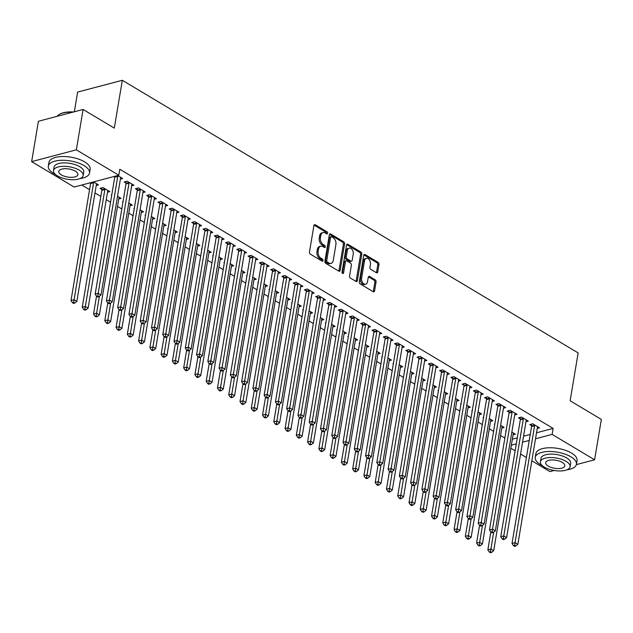 <?xml version="1.0" encoding="UTF-8"?>
<svg xmlns="http://www.w3.org/2000/svg" width="633" height="633" viewBox="0 0 633 633"><rect width="100%" height="100%" fill="white"/><g stroke="black" fill="none" stroke-linecap="round" stroke-linejoin="round"><path stroke-width="0.95" d="M327.609 233.292A1.147 0.76 75.2 0 0 327.008 231.797L315.258 224.77A1.638 1.092 75.2 0 0 314.593 224.652A1.638 1.092 75.2 0 0 313.905 225.577L309.482 251.997A1.638 1.092 75.2 0 0 310.344 254.126L322.094 261.152A1.147 0.76 75.2 0 0 322.442 259.095L320.915 258.185A5.246 3.482 75.2 0 1 318.162 251.372L318.534 249.173A5.246 3.482 75.2 0 1 320.733 246.213A5.246 3.482 75.2 0 1 322.862 246.593L324.381 247.503A1.147 0.76 75.2 0 0 324.721 245.446L323.202 244.536A5.246 3.482 75.2 0 1 320.448 237.723L320.82 235.523A5.246 3.482 75.2 0 1 323.02 232.564A5.246 3.482 75.2 0 1 325.14 232.944L326.66 233.854A1.147 0.76 75.2 0 0 327.609 233.292M326.383 233.688A1.147 0.76 75.2 0 0 325.797 232.121L314.063 225.103M321.817 260.986A1.147 0.76 75.2 0 0 321.232 259.411L319.712 258.501L320.915 258.185M324.104 247.337A1.147 0.76 75.2 0 0 323.51 245.77L321.991 244.86L323.202 244.536M376.39 272.72A1.638 1.092 75.2 0 0 377.054 272.839A1.638 1.092 75.2 0 0 377.743 271.913L378.985 264.499A1.638 1.092 75.2 0 0 378.123 262.371L365.075 254.569A1.638 1.092 75.2 0 0 364.41 254.45A1.638 1.092 75.2 0 0 363.722 255.376L359.307 281.788A1.638 1.092 75.2 0 0 360.161 283.916L373.217 291.726A1.638 1.092 75.2 0 0 373.874 291.845A1.638 1.092 75.2 0 0 374.562 290.919L376.065 281.962A1.638 1.092 75.2 0 0 375.203 279.833L369.617 276.494A1.638 1.092 75.2 0 0 368.952 276.376A1.638 1.092 75.2 0 0 368.264 277.301L367.52 281.74A4.384 2.912 75.2 0 1 365.684 284.217A4.384 2.912 75.2 0 1 362.598 282.611A4.384 2.912 75.2 0 1 361.609 278.204L364.521 260.812A4.384 2.912 75.2 0 1 366.357 258.343A4.384 2.912 75.2 0 1 369.443 259.941A4.384 2.912 75.2 0 1 370.432 264.349L369.949 267.253A1.638 1.092 75.2 0 0 370.811 269.381L376.39 272.72M536.523 432.79L553.123 428.414L119.819 169.256L118.814 175.238L74.124 187.036L31.65 161.629L76.34 149.831L118.814 175.238M553.123 428.414L552.118 434.388L594.593 459.795L576.354 464.606M31.65 161.629L38.407 121.259L83.097 109.469L114.304 128.127L122.311 80.288L578.151 352.921L570.143 400.76L601.35 419.426L594.593 459.795M83.097 109.469L76.34 149.831M344.589 243.934A1.638 1.092 75.2 0 0 343.735 241.806L330.679 233.996A1.638 1.092 75.2 0 0 330.022 233.878A1.638 1.092 75.2 0 0 329.334 234.803L324.911 261.223A1.638 1.092 75.2 0 0 325.773 263.352L338.821 271.153A1.638 1.092 75.2 0 0 339.486 271.272A1.638 1.092 75.2 0 0 340.174 270.346L344.589 243.934L343.387 244.251A1.638 1.092 75.2 0 0 342.524 242.123L329.492 234.329M347.881 244.283L360.929 252.092A1.638 1.092 75.2 0 1 361.791 254.221L357.368 280.633A1.638 1.092 75.2 0 1 356.68 281.558A1.638 1.092 75.2 0 1 356.015 281.44L350.429 278.101A1.638 1.092 75.2 0 1 349.574 275.972L351.362 265.259A1.638 1.092 75.2 0 0 350.508 263.13L346.797 260.915A1.638 1.092 75.2 0 0 346.132 260.796A1.638 1.092 75.2 0 0 345.452 261.722L343.584 272.87A1.147 0.76 75.2 0 1 342.034 271.945L346.528 245.09A1.638 1.092 75.2 0 1 347.216 244.164A1.638 1.092 75.2 0 1 347.881 244.283L346.694 244.599L359.718 252.409L360.929 252.092M122.311 80.288L77.622 92.086L74.322 111.78M525.983 421.689L528.254 421.087L521.497 417.044L518.474 417.843L520.294 418.935M494.808 424.086L494.318 424.221L494.745 424.474M500.584 425.36L504.097 427.465L501.827 428.058M503.449 408.206L505.72 407.612L498.962 403.569L495.94 404.368L497.767 405.452M472.273 410.611L471.783 410.738L472.21 410.999M478.05 411.885L481.563 413.99L479.292 414.583M480.922 394.731L483.185 394.137L476.427 390.094L473.405 390.885L475.233 391.977M449.746 397.136L449.248 397.263L449.675 397.524M455.515 398.41L459.028 400.507L456.757 401.108M458.387 381.256L460.658 380.655L453.893 376.611L450.878 377.41L452.698 378.502M427.212 383.653L426.713 383.788L427.148 384.041M432.98 384.935L436.493 387.032L434.23 387.633M435.852 367.781L438.123 367.18L431.366 363.136L428.343 363.935L430.163 365.027M404.677 370.178L404.186 370.313L404.614 370.566M410.453 371.452L413.966 373.557L411.695 374.158M413.317 354.306L415.588 353.705L408.831 349.661L405.808 350.46L407.636 351.552M382.142 356.703L381.652 356.838L382.079 357.091M387.918 357.977L391.431 360.082L389.16 360.675M390.79 340.823L393.053 340.23L386.296 336.186L383.274 336.978L385.101 338.069M359.615 343.228L359.117 343.355L359.552 343.616M365.383 344.502L368.897 346.607L366.626 347.201M368.256 327.348L370.527 326.755L363.761 322.711L360.747 323.503L362.567 324.594M337.08 329.753L336.59 329.88L337.017 330.141M342.849 331.027L346.37 333.124L344.099 333.726M345.721 313.873L347.992 313.272L341.234 309.228L338.212 310.028L340.04 311.12M314.546 316.271L314.055 316.405L314.482 316.658M320.322 317.552L323.835 319.649L321.564 320.251M323.186 300.398L325.457 299.797L318.7 295.753L315.677 296.553L317.505 297.645M292.019 302.796L291.52 302.93L291.948 303.183M297.787 304.069L301.3 306.174L299.029 306.776M300.659 286.923L302.93 286.322L296.165 282.278L293.15 283.078L294.97 284.17M269.484 289.321L268.985 289.455L269.421 289.708M275.252 290.594L278.765 292.699L276.502 293.293M278.124 273.44L280.395 272.847L273.63 268.803L270.615 269.595L272.435 270.687M246.949 275.846L246.459 275.972L246.886 276.233M252.725 277.119L256.238 279.224L253.968 279.818M255.59 259.965L257.86 259.364L251.103 255.328L248.081 256.12L249.908 257.212M224.414 262.371L223.924 262.497L224.351 262.758M230.19 263.644L233.704 265.741L231.433 266.343M233.063 246.49L235.326 245.889L228.568 241.846L225.546 242.645L227.374 243.737M201.887 248.888L201.389 249.022L201.816 249.275M207.656 250.17L211.169 252.266L208.898 252.868M210.528 233.015L212.799 232.414L206.034 228.371L203.019 229.17L204.839 230.262M179.353 235.413L178.854 235.547L179.289 235.8M185.121 236.687L188.634 238.791L186.371 239.393M187.993 219.54L190.264 218.939L183.507 214.896L180.484 215.695L182.304 216.779M156.818 221.938L156.327 222.064L156.755 222.325M162.594 223.212L166.107 225.316L163.836 225.91M165.458 206.057L167.729 205.464L160.972 201.421L157.949 202.212L159.777 203.304M134.283 208.463L133.792 208.589L134.22 208.85M140.059 209.737L143.572 211.841L141.301 212.435M142.931 192.582L145.194 191.981L138.437 187.946L135.415 188.737L137.242 189.829M111.756 194.988L111.258 195.114L111.693 195.375M117.524 196.262L121.038 198.358L118.767 198.96M117.691 175.531L122.667 178.506L120.397 179.107M117.73 175.555L117.762 175.816A1.67 1.108 75.2 0 1 117.746 176.425L98.178 293.34L95.164 294.131L114.723 177.216A1.67 1.108 75.2 0 0 114.739 176.615L114.708 176.354M93.534 181.908L98.503 184.883L96.24 185.485M512.358 439.167L517.288 437.87M523.554 436.216L530.256 434.444M81.76 185.018L89.554 189.678M94.99 192.93L100.813 196.42M106.257 199.672L110.538 202.236M117.524 206.413L121.805 208.969M128.792 213.147L133.072 215.711M140.059 219.888L144.34 222.452M151.319 226.622L155.607 229.186M162.586 233.363L166.875 235.927M173.853 240.105L178.142 242.661M185.121 246.838L189.402 249.402M196.388 253.58L200.669 256.143M207.656 260.313L211.936 262.877M218.923 267.055L223.204 269.618M230.19 273.796L234.471 276.352M241.45 280.53L245.739 283.093M252.717 287.271L257.006 289.835M263.985 294.005L268.273 296.568M275.252 300.746L279.533 303.31M286.52 307.488L290.8 310.043M297.787 314.221L302.068 316.785M309.054 320.963L313.335 323.526M320.314 327.696L324.602 330.26M331.581 334.438L335.87 337.001M342.849 341.179L347.137 343.735M354.116 347.913L358.397 350.476M365.383 354.654L369.664 357.218M376.651 361.388L380.931 363.951M387.918 368.129L392.199 370.693M399.178 374.871L403.466 377.426M410.445 381.604L414.734 384.168M421.713 388.346L426.001 390.909M432.98 395.079L437.268 397.643M444.247 401.82L448.528 404.384M455.515 408.562L459.795 411.118M466.782 415.295L471.063 417.859M478.05 422.037L482.33 424.601M489.309 428.77L493.598 431.334M500.576 435.512L504.865 438.076M107.507 192.218L109.77 191.625L103.013 187.582L99.99 188.373L101.818 189.465M131.664 185.849L133.935 185.247L127.17 181.204L124.155 182.003L125.975 183.087M123.024 201.721L122.525 201.856L122.952 202.109M128.792 202.995L132.305 205.1L130.034 205.701M154.191 199.324L156.462 198.722L149.704 194.679L146.682 195.478L148.51 196.57M145.55 215.196L145.06 215.331L145.487 215.584M151.327 216.478L154.84 218.575L152.569 219.176M176.726 212.799L178.997 212.197L172.239 208.154L169.217 208.953L171.045 210.045M168.085 228.679L167.595 228.806L168.022 229.067M173.853 229.953L177.375 232.05L175.104 232.651M199.26 226.274L201.531 225.672L194.766 221.637L191.752 222.428L193.571 223.52M190.62 242.154L190.122 242.281L190.557 242.542M196.388 243.428L199.901 245.533L197.631 246.126M221.795 239.749L224.058 239.155L217.301 235.112L214.286 235.903L216.106 236.995M213.155 255.629L212.656 255.764L213.084 256.017M218.923 256.903L222.436 259.008L220.165 259.601M244.322 253.232L246.593 252.63L239.836 248.587L236.813 249.386L238.641 250.478M235.682 269.104L235.191 269.239L235.618 269.492M241.458 270.378L244.971 272.483L242.7 273.084M266.857 266.707L269.128 266.105L262.371 262.062L259.348 262.861L261.168 263.953M258.217 282.579L257.718 282.714L258.153 282.967M263.985 283.861L267.498 285.958L265.235 286.559M289.392 280.182L291.663 279.58L284.897 275.537L281.883 276.336L283.703 277.428M280.751 296.062L280.253 296.189L280.688 296.45M286.52 297.336L290.033 299.433L287.762 300.034M311.927 293.657L314.19 293.063L307.432 289.02L304.41 289.811L306.237 290.903M303.278 309.537L302.788 309.664L303.215 309.925M309.054 310.811L312.567 312.916L310.297 313.509M334.453 307.132L336.724 306.538L329.967 302.495L326.945 303.286L328.772 304.378M325.813 323.012L325.322 323.147L325.75 323.4M331.589 324.286L335.102 326.391L332.831 326.984M356.988 320.615L359.259 320.013L352.502 315.97L349.479 316.769L351.299 317.861M348.348 336.487L347.849 336.621L348.285 336.875M354.116 337.761L357.629 339.866L355.366 340.467M379.523 334.089L381.794 333.488L375.029 329.445L372.014 330.244L373.834 331.336M370.883 349.962L370.384 350.096L370.811 350.35M376.651 351.244L380.164 353.341L377.893 353.942M402.058 347.564L404.321 346.963L397.564 342.92L394.541 343.719L396.369 344.811M393.409 363.445L392.919 363.571L393.346 363.833M399.186 364.719L402.699 366.816L400.428 367.417M424.585 361.039L426.856 360.446L420.098 356.403L417.076 357.194L418.904 358.286M415.944 376.92L415.454 377.046L415.881 377.308M421.72 378.194L425.234 380.298L422.963 380.892M447.12 374.514L449.39 373.921L442.625 369.878L439.611 370.669L441.43 371.761M438.479 390.395L437.981 390.529L438.416 390.783M444.247 391.669L447.76 393.773L445.497 394.367M469.654 387.997L471.925 387.396L465.16 383.353L462.145 384.152L463.965 385.244M461.014 403.87L460.515 404.004L460.943 404.258M466.782 405.144L470.295 407.248L468.024 407.85M492.181 401.472L494.452 400.871L487.695 396.828L484.672 397.627L486.5 398.719M483.541 417.345L483.05 417.479L483.477 417.733M489.317 418.627L492.83 420.723L490.559 421.325M514.716 414.947L516.987 414.346L510.23 410.303L507.207 411.102L509.027 412.194M506.076 430.828L505.585 430.954L506.012 431.215M511.844 432.102L515.365 434.198L513.094 434.8M537.251 428.422L539.522 427.829L532.757 423.786L529.742 424.577L531.562 425.669M511.361 445.149L516.291 443.852M522.549 442.198L529.259 440.426M535.518 438.772L552.118 434.388M554.144 470.469L549.903 471.593L531.839 460.784M526.395 457.532L520.571 454.051M515.127 450.791L510.847 448.235M323.02 232.564L321.809 232.889A5.246 3.482 75.2 0 0 319.61 235.84L320.82 235.523M321.991 244.86A5.246 3.482 75.2 0 1 319.238 238.048L319.61 235.84M320.733 246.213L319.523 246.538A5.246 3.482 75.2 0 0 317.323 249.489L318.534 249.173M319.712 258.501A5.246 3.482 75.2 0 1 316.959 251.689L317.323 249.489M338.805 271.146A1.638 1.092 75.2 0 0 338.964 270.663L343.387 244.251M331.557 236.782A1.147 0.76 75.2 0 0 330.608 237.343L326.731 260.535A1.147 0.76 75.2 0 0 327.332 262.022L328.938 262.98A5.246 3.482 75.2 0 0 331.059 263.36A5.246 3.482 75.2 0 0 333.259 260.4L335.909 244.552A5.246 3.482 75.2 0 0 333.156 237.739L331.557 236.782M331.091 236.695L329.88 237.019A1.147 0.76 75.2 0 0 329.405 237.668L330.608 237.343M331.059 263.36L329.856 263.676A5.246 3.482 75.2 0 1 327.728 263.296L326.122 262.339A1.147 0.76 75.2 0 1 325.52 260.851L329.405 237.668M355.999 281.432A1.638 1.092 75.2 0 0 356.157 280.949L360.581 254.537A1.638 1.092 75.2 0 0 359.718 252.409M346.132 260.796L344.93 261.113A1.638 1.092 75.2 0 0 344.241 262.038L342.374 273.187L343.584 272.87M353.222 254.142A4.384 2.912 75.2 0 0 352.233 249.726A4.384 2.912 75.2 0 0 349.147 248.128A4.384 2.912 75.2 0 0 347.311 250.605L346.283 256.729A1.638 1.092 75.2 0 0 347.145 258.857L350.848 261.073A1.638 1.092 75.2 0 0 351.513 261.192A1.638 1.092 75.2 0 0 352.201 260.266L353.222 254.142M349.147 248.128L347.936 248.453A4.384 2.912 75.2 0 0 346.101 250.921L347.311 250.605M351.513 261.192L350.302 261.508A1.638 1.092 75.2 0 1 349.638 261.389L345.935 259.174A1.638 1.092 75.2 0 1 345.072 257.045L346.101 250.921M366.357 258.343L365.146 258.66A4.384 2.912 75.2 0 0 363.31 261.128L364.521 260.812M365.684 284.217L364.473 284.534A4.384 2.912 75.2 0 1 361.396 282.935A4.384 2.912 75.2 0 1 360.399 278.52L363.31 261.128M373.201 291.718A1.638 1.092 75.2 0 0 373.359 291.235L374.855 282.286A1.638 1.092 75.2 0 0 373.992 280.158L368.422 276.827M376.374 272.712A1.638 1.092 75.2 0 0 376.54 272.23L377.774 264.823A1.638 1.092 75.2 0 0 376.92 262.695L363.88 254.893M90.551 182.7L90.582 182.984A1.67 1.108 -104.8 0 1 90.566 183.594L71.007 300.509L74.021 299.718L76.838 301.395L96.406 184.48A1.67 1.108 -104.8 0 1 96.58 183.974L96.683 183.792M93.573 181.932L93.597 182.193A1.67 1.108 -104.8 0 1 93.589 182.795L73.634 302.4L72.431 302.724L73.555 303.397L74.765 303.072L73.634 302.4M76.838 301.395L74.765 303.072M72.431 302.724L71.007 300.509M97.798 296.022L96.588 296.347L97.711 297.019L98.922 296.703L97.798 296.022L98.178 293.34L100.995 295.025L120.563 178.102A1.67 1.108 75.2 0 1 120.737 177.596L120.84 177.414M95.164 294.131L96.588 296.347M98.922 296.703L100.995 295.025M101.644 187.946L101.85 189.726A1.67 1.108 -104.8 0 1 101.834 190.335L82.266 307.25L85.289 306.451L88.106 308.136L107.673 191.221A1.67 1.108 -104.8 0 1 107.847 190.715L107.95 190.533M104.833 188.674L104.864 188.927A1.67 1.108 -104.8 0 1 104.856 189.536L84.901 309.141L83.698 309.458L84.822 310.13L86.033 309.814L84.901 309.141M88.106 308.136L86.033 309.814M83.698 309.458L82.266 307.25M96.509 296.22L93.534 313.984L96.556 313.193L99.373 314.878L118.941 197.963A1.67 1.108 -104.8 0 1 119.115 197.449L119.218 197.267M99.373 296.331L96.169 315.875L94.958 316.199L96.089 316.872L97.3 316.555L96.169 315.875M99.373 314.878L97.3 316.555M94.958 316.199L93.534 313.984M129.013 183.159L125.991 183.958L106.431 300.873L109.446 300.074L129.013 183.159A1.67 1.108 75.2 0 0 129.021 182.557L128.997 182.296M109.058 302.764L107.855 303.08L108.979 303.753L110.189 303.436L109.058 302.764L109.446 300.074L112.263 301.759L131.83 184.844A1.67 1.108 75.2 0 1 132.004 184.338L132.107 184.156M125.991 183.958A1.67 1.108 75.2 0 0 126.007 183.348L125.801 181.568M106.431 300.873L107.855 303.08M110.189 303.436L112.263 301.759M140.281 189.9L137.258 190.699L117.698 307.614L120.713 306.815L140.281 189.9A1.67 1.108 75.2 0 0 140.289 189.291L140.265 189.03M120.325 309.505L119.123 309.822L120.246 310.494L121.457 310.178L120.325 309.505L120.713 306.815L123.53 308.5L143.098 191.585A1.67 1.108 75.2 0 1 143.272 191.071L143.374 190.897M137.258 190.699A1.67 1.108 75.2 0 0 137.274 190.09L137.068 188.302M117.698 307.614L119.123 309.822M121.457 310.178L123.53 308.5M79.964 178.593A20.881 8.775 -170.5 0 0 89.506 173.031A20.881 8.775 -170.5 0 0 84.007 165.601A20.881 8.775 -170.5 0 0 62.018 160.268A20.881 8.775 -170.5 0 0 48.314 166.139A20.881 8.775 -170.5 0 0 53.805 173.569A20.881 8.775 -170.5 0 0 55.514 174.502M89.506 173.031L90.131 169.288A20.881 8.775 -170.5 0 0 84.632 161.858A20.881 8.775 -170.5 0 0 62.643 156.533A20.881 8.775 -170.5 0 0 48.939 162.396L48.314 166.139M53.504 170.538L54.074 167.104A15.034 6.322 9.5 0 1 63.949 162.879A15.034 6.322 9.5 0 1 79.774 166.716A15.034 6.322 9.5 0 1 83.738 172.065L83.16 175.499A15.034 6.322 -170.5 0 0 79.204 170.15A15.034 6.322 -170.5 0 0 63.371 166.313A15.034 6.322 -170.5 0 0 53.504 170.538A15.034 6.322 -170.5 0 0 57.461 175.887A15.034 6.322 -170.5 0 0 73.293 179.725A15.034 6.322 -170.5 0 0 83.16 175.499M75.335 171.171A9.693 4.075 -170.5 0 0 65.136 168.702A9.693 4.075 -170.5 0 0 58.774 171.424A9.693 4.075 -170.5 0 0 61.322 174.874A9.693 4.075 -170.5 0 0 71.529 177.343A9.693 4.075 -170.5 0 0 77.891 174.621A9.693 4.075 -170.5 0 0 75.335 171.171M72.827 112.176A20.881 8.775 -170.5 0 0 59.383 114.375A20.881 8.775 -170.5 0 0 57.073 116.337M59.637 114.241A20.383 8.569 9.5 0 1 59.874 114.098A20.383 8.569 9.5 0 1 73.57 111.978M566.899 469.828A20.881 8.775 -170.5 0 0 576.434 464.258A20.881 8.775 -170.5 0 0 570.934 456.828A20.881 8.775 -170.5 0 0 548.946 451.495A20.881 8.775 -170.5 0 0 535.241 457.366A20.881 8.775 -170.5 0 0 540.74 464.796A20.881 8.775 -170.5 0 0 542.449 465.738M576.434 464.258L577.059 460.523A20.881 8.775 -170.5 0 0 571.559 453.086A20.881 8.775 -170.5 0 0 549.571 447.76A20.881 8.775 -170.5 0 0 535.866 453.632L535.241 457.366M540.432 461.766L541.009 458.332A15.034 6.322 9.5 0 1 550.876 454.106A15.034 6.322 9.5 0 1 566.709 457.944A15.034 6.322 9.5 0 1 570.665 463.293L570.088 466.735A15.034 6.322 -170.5 0 0 566.131 461.378A15.034 6.322 -170.5 0 0 550.299 457.548A15.034 6.322 -170.5 0 0 540.432 461.766A15.034 6.322 -170.5 0 0 544.388 467.122A15.034 6.322 -170.5 0 0 560.221 470.96A15.034 6.322 -170.5 0 0 570.088 466.735M562.27 462.399A9.693 4.075 -170.5 0 0 552.063 459.93A9.693 4.075 -170.5 0 0 545.701 462.652A9.693 4.075 -170.5 0 0 548.257 466.102A9.693 4.075 -170.5 0 0 558.456 468.57A9.693 4.075 -170.5 0 0 564.818 465.848A9.693 4.075 -170.5 0 0 562.27 462.399M107.776 302.962L104.801 320.725L107.824 319.926L110.64 321.611L130.2 204.696A1.67 1.108 -104.8 0 1 130.382 204.19L130.485 204.008M110.64 303.072L107.436 322.616L106.225 322.933L107.357 323.613L108.559 323.289L107.436 322.616M110.64 321.611L108.559 323.289M106.225 322.933L104.801 320.725M119.044 309.703L116.068 327.467L119.091 326.668L121.908 328.353L141.468 211.438A1.67 1.108 -104.8 0 1 141.642 210.924L141.745 210.749M121.908 309.806L118.703 329.358L117.493 329.674L118.624 330.347L119.827 330.03L118.703 329.358M121.908 328.353L119.827 330.03M117.493 329.674L116.068 327.467M151.548 196.634L148.526 197.433L128.958 314.348L131.981 313.557L151.548 196.634A1.67 1.108 75.2 0 0 151.556 196.032L151.524 195.771M131.593 316.239L130.39 316.563L131.514 317.236L132.724 316.911L131.593 316.239L131.981 313.557L134.797 315.234L154.365 198.319A1.67 1.108 75.2 0 1 154.539 197.812L154.642 197.631M148.526 197.433A1.67 1.108 75.2 0 0 148.541 196.823L148.336 195.043M128.958 314.348L130.39 316.563M132.724 316.911L134.797 315.234M162.816 203.375L159.793 204.174L140.225 321.089L143.248 320.29L162.816 203.375A1.67 1.108 75.2 0 0 162.823 202.766L162.792 202.513M142.86 322.98L141.65 323.297L142.781 323.969L143.984 323.653L142.86 322.98L143.248 320.29L146.065 321.975L165.632 205.06A1.67 1.108 75.2 0 1 165.806 204.554L165.909 204.372M159.793 204.174A1.67 1.108 75.2 0 0 159.801 203.565L159.595 201.777M140.225 321.089L141.65 323.297M143.984 323.653L146.065 321.975M130.311 316.437L127.336 334.2L130.358 333.409L133.175 335.086L152.735 218.171A1.67 1.108 -104.8 0 1 152.909 217.665L153.012 217.483M133.175 316.547L129.971 336.091L128.76 336.416L129.884 337.088L131.094 336.764L129.971 336.091M133.175 335.086L131.094 336.764M128.76 336.416L127.336 334.2M174.075 210.116L171.06 210.908L151.493 327.823L154.515 327.032L174.075 210.116A1.67 1.108 75.2 0 0 174.091 209.507L174.059 209.246M154.128 329.714L152.917 330.038L154.048 330.711L155.251 330.394L154.128 329.714L154.515 327.032L157.332 328.717L176.892 211.802A1.67 1.108 75.2 0 1 177.066 211.287L177.177 211.106M171.06 210.908A1.67 1.108 75.2 0 0 171.068 210.306L170.863 208.518M151.493 327.823L152.917 330.038M155.251 330.394L157.332 328.717M141.57 323.178L138.603 340.942L141.618 340.143L144.435 341.828L164.002 224.913A1.67 1.108 -104.8 0 1 164.176 224.406L164.279 224.224M144.443 323.289L141.238 342.833L140.028 343.149L141.151 343.822L142.362 343.505L141.238 342.833M144.435 341.828L142.362 343.505M140.028 343.149L138.603 340.942M185.342 216.85L182.328 217.649L162.76 334.564L165.783 333.765L185.342 216.85A1.67 1.108 75.2 0 0 185.358 216.249L185.327 215.988M165.395 336.455L164.184 336.772L165.316 337.452L166.519 337.128L165.395 336.455L165.783 333.765L168.6 335.45L188.159 218.535A1.67 1.108 75.2 0 1 188.333 218.029L188.436 217.847M182.328 217.649A1.67 1.108 75.2 0 0 182.336 217.04L182.13 215.26M162.76 334.564L164.184 336.772M166.519 337.128L168.6 335.45M152.838 329.912L149.871 347.683L152.885 346.884L155.702 348.569L175.27 231.654A1.67 1.108 -104.8 0 1 175.444 231.14L175.547 230.958M155.71 330.022L152.498 349.566L151.295 349.891L152.418 350.563L153.629 350.247L152.498 349.566M155.702 348.569L153.629 350.247M151.295 349.891L149.871 347.683M164.105 336.653L161.13 354.417L164.153 353.618L166.97 355.303L186.537 238.388A1.67 1.108 -104.8 0 1 186.711 237.881L186.814 237.699M166.977 336.764L163.765 356.308L162.562 356.624L163.686 357.305L164.897 356.98L163.765 356.308M166.97 355.303L164.897 356.98M162.562 356.624L161.13 354.417M175.373 343.395L172.398 361.158L175.42 360.359L178.237 362.044L197.805 245.129A1.67 1.108 -104.8 0 1 197.979 244.615L198.082 244.441M178.245 343.497L175.032 363.049L173.83 363.366L174.953 364.038L176.164 363.722L175.032 363.049M178.237 362.044L176.164 363.722M173.83 363.366L172.398 361.158M186.64 350.128L183.665 367.892L186.688 367.1L189.504 368.778L209.072 251.863A1.67 1.108 -104.8 0 1 209.246 251.356L209.349 251.174M189.504 350.239L186.3 369.783L185.089 370.107L186.221 370.78L187.423 370.455L186.3 369.783M189.504 368.778L187.423 370.455M185.089 370.107L183.665 367.892M197.907 356.87L194.932 374.633L197.955 373.834L200.772 375.519L220.331 258.604A1.67 1.108 -104.8 0 1 220.506 258.098L220.616 257.916M200.772 356.98L197.567 376.524L196.357 376.841L197.488 377.513L198.691 377.197L197.567 376.524M200.772 375.519L198.691 377.197M196.357 376.841L194.932 374.633M209.175 363.603L206.2 381.375L209.222 380.575L212.039 382.261L231.599 265.346A1.67 1.108 -104.8 0 1 231.773 264.831L231.876 264.649M212.039 363.714L208.835 383.266L207.624 383.582L208.755 384.255L209.958 383.938L208.835 383.266M212.039 382.261L209.958 383.938M207.624 383.582L206.2 381.375M220.442 370.345L217.467 388.108L220.482 387.309L223.299 388.994L242.866 272.079A1.67 1.108 -104.8 0 1 243.04 271.573L243.143 271.391M223.307 370.455L220.102 389.999L218.891 390.316L220.015 390.996L221.226 390.672L220.102 389.999M223.299 388.994L221.226 390.672M218.891 390.316L217.467 388.108M231.702 377.086L228.735 394.85L231.749 394.05L234.566 395.736L254.134 278.821A1.67 1.108 -104.8 0 1 254.308 278.306L254.411 278.132M234.574 377.189L231.369 396.741L230.159 397.057L231.282 397.73L232.493 397.413L231.369 396.741M234.566 395.736L232.493 397.413M230.159 397.057L228.735 394.85M242.969 383.82L240.002 401.583L243.017 400.792L245.833 402.469L265.401 285.554A1.67 1.108 -104.8 0 1 265.575 285.048L265.678 284.866M245.841 383.93L242.629 403.474L241.426 403.799L242.55 404.471L243.76 404.147L242.629 403.474M245.833 402.469L243.76 404.147M241.426 403.799L240.002 401.583M196.61 223.591L193.595 224.391L174.028 341.306L177.042 340.507L196.61 223.591A1.67 1.108 75.2 0 0 196.626 222.982L196.594 222.721M176.662 343.197L175.452 343.513L176.575 344.186L177.786 343.869L176.662 343.197L177.042 340.507L179.859 342.192L199.427 225.277A1.67 1.108 75.2 0 1 199.601 224.762L199.704 224.588M193.595 224.391A1.67 1.108 75.2 0 0 193.603 223.781L193.397 221.993M174.028 341.306L175.452 343.513M177.786 343.869L179.859 342.192M207.877 230.325L204.855 231.124L185.295 348.039L188.31 347.248L207.877 230.325A1.67 1.108 75.2 0 0 207.893 229.724L207.861 229.463M187.93 349.93L186.719 350.255L187.843 350.927L189.053 350.603L187.93 349.93L188.31 347.248L191.126 348.925L210.694 232.01A1.67 1.108 75.2 0 1 210.868 231.504L210.971 231.322M204.855 231.124A1.67 1.108 75.2 0 0 204.87 230.515L204.665 228.735M185.295 348.039L186.719 350.255M189.053 350.603L191.126 348.925M219.145 237.066L216.122 237.866L196.562 354.781L199.577 353.982L219.145 237.066A1.67 1.108 75.2 0 0 219.153 236.457L219.129 236.204M199.189 356.672L197.987 356.988L199.11 357.661L200.321 357.344L199.189 356.672L199.577 353.982L202.394 355.667L221.961 238.752A1.67 1.108 75.2 0 1 222.136 238.245L222.238 238.063M216.122 237.866A1.67 1.108 75.2 0 0 216.138 237.256L215.932 235.468M196.562 354.781L197.987 356.988M200.321 357.344L202.394 355.667M230.412 243.808L227.389 244.599L207.822 361.514L210.844 360.723L230.412 243.808A1.67 1.108 75.2 0 0 230.42 243.199L230.388 242.937M210.457 363.405L209.254 363.73L210.378 364.402L211.588 364.086L210.457 363.405L210.844 360.723L213.661 362.408L233.229 245.493A1.67 1.108 75.2 0 1 233.403 244.979L233.506 244.797M227.389 244.599A1.67 1.108 75.2 0 0 227.405 243.998L227.2 242.21M207.822 361.514L209.254 363.73M211.588 364.086L213.661 362.408M241.679 250.541L238.657 251.341L219.089 368.256L222.112 367.457L241.679 250.541A1.67 1.108 75.2 0 0 241.687 249.94L241.656 249.679M221.724 370.147L220.513 370.463L221.645 371.144L222.856 370.819L221.724 370.147L222.112 367.457L224.929 369.142L244.496 252.227A1.67 1.108 75.2 0 1 244.67 251.72L244.773 251.538M238.657 251.341A1.67 1.108 75.2 0 0 238.665 250.731L238.467 248.951M219.089 368.256L220.513 370.463M222.856 370.819L224.929 369.142M252.939 257.283L249.924 258.082L230.357 374.997L233.379 374.198L252.939 257.283A1.67 1.108 75.2 0 0 252.955 256.674L252.923 256.412M232.991 376.888L231.781 377.205L232.912 377.877L234.115 377.561L232.991 376.888L233.379 374.198L236.196 375.883L255.756 258.968A1.67 1.108 75.2 0 1 255.938 258.454L256.041 258.28M249.924 258.082A1.67 1.108 75.2 0 0 249.932 257.473L249.726 255.685M230.357 374.997L231.781 377.205M234.115 377.561L236.196 375.883M264.206 264.016L261.192 264.816L241.624 381.731L244.647 380.939L264.206 264.016A1.67 1.108 75.2 0 0 264.222 263.415L264.19 263.154M244.259 383.622L243.048 383.946L244.18 384.619L245.382 384.294L244.259 383.622L244.647 380.939L247.463 382.617L267.023 265.702A1.67 1.108 75.2 0 1 267.197 265.195L267.3 265.013M261.192 264.816A1.67 1.108 75.2 0 0 261.2 264.206L260.994 262.426M241.624 381.731L243.048 383.946M245.382 384.294L247.463 382.617M275.474 270.758L272.459 271.557L252.891 388.472L255.914 387.673L275.474 270.758A1.67 1.108 75.2 0 0 275.49 270.149L275.458 269.895M255.526 390.363L254.316 390.68L255.439 391.352L256.65 391.036L255.526 390.363L255.914 387.673L258.731 389.358L278.291 272.443A1.67 1.108 75.2 0 1 278.465 271.937L278.567 271.755M272.459 271.557A1.67 1.108 75.2 0 0 272.467 270.948L272.261 269.16M252.891 388.472L254.316 390.68M256.65 391.036L258.731 389.358M286.741 277.499L283.719 278.291L264.159 395.206L267.173 394.414L286.741 277.499A1.67 1.108 75.2 0 0 286.757 276.89L286.725 276.629M266.794 397.097L265.583 397.421L266.707 398.094L267.917 397.777L266.794 397.097L267.173 394.414L269.99 396.1L289.558 279.185A1.67 1.108 75.2 0 1 289.732 278.67L289.835 278.488M283.719 278.291A1.67 1.108 75.2 0 0 283.734 277.689L283.529 275.901M264.159 395.206L265.583 397.421M267.917 397.777L269.99 396.1M254.237 390.561L251.261 408.325L254.284 407.525L257.101 409.211L276.668 292.296A1.67 1.108 -104.8 0 1 276.843 291.789L276.945 291.607M257.109 390.672L253.896 410.216L252.694 410.532L253.817 411.205L255.028 410.888L253.896 410.216M257.101 409.211L255.028 410.888M252.694 410.532L251.261 408.325M298.008 284.233L294.986 285.032L275.426 401.947L278.441 401.148L298.008 284.233A1.67 1.108 75.2 0 0 298.016 283.631L297.993 283.37M278.053 403.838L276.85 404.155L277.974 404.835L279.185 404.511L278.053 403.838L278.441 401.148L281.258 402.833L300.825 285.918A1.67 1.108 75.2 0 1 300.999 285.412L301.102 285.23M294.986 285.032A1.67 1.108 75.2 0 0 295.002 284.423L294.796 282.642M275.426 401.947L276.85 404.155M279.185 404.511L281.258 402.833M265.504 397.295L262.529 415.066L265.551 414.267L268.368 415.952L287.936 299.037A1.67 1.108 -104.8 0 1 288.11 298.523L288.213 298.341M268.368 397.405L265.164 416.957L263.953 417.274L265.085 417.946L266.295 417.63L265.164 416.957M268.368 415.952L266.295 417.63M263.953 417.274L262.529 415.066M309.276 290.974L306.253 291.773L286.686 408.689L289.708 407.889L309.276 290.974A1.67 1.108 75.2 0 0 309.284 290.365L309.26 290.104M289.321 410.58L288.118 410.896L289.241 411.569L290.452 411.252L289.321 410.58L289.708 407.889L292.525 409.575L312.093 292.66A1.67 1.108 75.2 0 1 312.267 292.145L312.37 291.971M306.253 291.773A1.67 1.108 75.2 0 0 306.269 291.164L306.063 289.376M286.686 408.689L288.118 410.896M290.452 411.252L292.525 409.575M276.771 404.036L273.796 421.8L276.819 421L279.636 422.686L299.195 305.771A1.67 1.108 -104.8 0 1 299.377 305.264L299.48 305.082M279.636 404.147L276.431 423.691L275.22 424.007L276.352 424.688L277.555 424.363L276.431 423.691M279.636 422.686L277.555 424.363M275.22 424.007L273.796 421.8M320.543 297.708L317.521 298.507L297.953 415.422L300.976 414.631L320.543 297.708A1.67 1.108 75.2 0 0 320.551 297.106L320.52 296.845M300.588 417.313L299.385 417.638L300.509 418.31L301.719 417.986L300.588 417.313L300.976 414.631L303.793 416.308L323.36 299.393A1.67 1.108 75.2 0 1 323.534 298.887L323.637 298.705M317.521 298.507A1.67 1.108 75.2 0 0 317.537 297.898L317.331 296.117M297.953 415.422L299.385 417.638M301.719 417.986L303.793 416.308M288.039 410.777L285.064 428.541L288.086 427.742L290.903 429.427L310.463 312.512A1.67 1.108 -104.8 0 1 310.637 311.998L310.74 311.824M290.903 410.88L287.699 430.432L286.488 430.749L287.619 431.421L288.822 431.105L287.699 430.432M290.903 429.427L288.822 431.105M286.488 430.749L285.064 428.541M331.811 304.449L328.788 305.248L309.221 422.164L312.243 421.364L331.811 304.449A1.67 1.108 75.2 0 0 331.819 303.84L331.787 303.587M311.855 424.055L310.645 424.371L311.776 425.044L312.979 424.727L311.855 424.055L312.243 421.364L315.06 423.05L334.628 306.135A1.67 1.108 75.2 0 1 334.802 305.628L334.904 305.446M328.788 305.248A1.67 1.108 75.2 0 0 328.796 304.639L328.59 302.859M309.221 422.164L310.645 424.371M312.979 424.727L315.06 423.05M299.306 417.511L296.331 435.275L299.354 434.483L302.163 436.161L321.73 319.246A1.67 1.108 -104.8 0 1 321.904 318.739L322.007 318.557M302.17 417.622L298.966 437.166L297.755 437.49L298.879 438.163L300.089 437.838L298.966 437.166M302.163 436.161L300.089 437.838M297.755 437.49L296.331 435.275M343.07 311.191L340.056 311.982L320.488 428.897L323.51 428.106L343.07 311.191A1.67 1.108 75.2 0 0 343.086 310.581L343.054 310.32M323.123 430.788L321.912 431.113L323.044 431.785L324.246 431.469L323.123 430.788L323.51 428.106L326.327 429.791L345.887 312.876A1.67 1.108 75.2 0 1 346.061 312.362L346.172 312.18M340.056 311.982A1.67 1.108 75.2 0 0 340.063 311.381L339.858 309.592M320.488 428.897L321.912 431.113M324.246 431.469L326.327 429.791M310.566 424.252L307.598 442.016L310.613 441.217L313.43 442.902L332.998 325.987A1.67 1.108 -104.8 0 1 333.172 325.481L333.274 325.299M313.438 424.363L310.233 443.907L309.023 444.224L310.146 444.896L311.357 444.58L310.233 443.907M313.43 442.902L311.357 444.58M309.023 444.224L307.598 442.016M354.338 317.924L351.323 318.723L331.755 435.639L334.778 434.839L354.338 317.924A1.67 1.108 75.2 0 0 354.353 317.323L354.322 317.062M334.39 437.53L333.18 437.846L334.311 438.527L335.514 438.202L334.39 437.53L334.778 434.839L337.595 436.525L357.154 319.61A1.67 1.108 75.2 0 1 357.329 319.103L357.431 318.921M351.323 318.723A1.67 1.108 75.2 0 0 351.331 318.114L351.125 316.334M331.755 435.639L333.18 437.846M335.514 438.202L337.595 436.525M321.833 430.986L318.866 448.757L321.881 447.958L324.697 449.644L344.265 332.729A1.67 1.108 -104.8 0 1 344.439 332.214L344.542 332.04M324.705 431.097L321.493 450.649L320.29 450.965L321.414 451.638L322.624 451.321L321.493 450.649M324.697 449.644L322.624 451.321M320.29 450.965L318.866 448.757M365.605 324.666L362.582 325.465L343.023 442.38L346.037 441.581L365.605 324.666A1.67 1.108 75.2 0 0 365.621 324.056L365.589 323.795M345.658 444.271L344.447 444.588L345.571 445.26L346.781 444.944L345.658 444.271L346.037 441.581L348.854 443.266L368.422 326.351A1.67 1.108 75.2 0 1 368.596 325.837L368.699 325.663M362.582 325.465A1.67 1.108 75.2 0 0 362.598 324.856L362.392 323.067M343.023 442.38L344.447 444.588M346.781 444.944L348.854 443.266M333.1 437.727L330.125 455.491L333.148 454.692L335.965 456.377L355.532 339.462A1.67 1.108 -104.8 0 1 355.706 338.956L355.809 338.774M335.973 437.838L332.76 457.382L331.557 457.699L332.681 458.379L333.892 458.055L332.76 457.382M335.965 456.377L333.892 458.055M331.557 457.699L330.125 455.491M376.872 331.399L373.85 332.198L354.29 449.114L357.305 448.322L376.872 331.399A1.67 1.108 75.2 0 0 376.888 330.798L376.857 330.537M356.925 451.005L355.714 451.329L356.838 452.002L358.049 451.677L356.925 451.005L357.305 448.322L360.122 450L379.689 333.085A1.67 1.108 75.2 0 1 379.863 332.578L379.966 332.396M373.85 332.198A1.67 1.108 75.2 0 0 373.866 331.589L373.66 329.809M354.29 449.114L355.714 451.329M358.049 451.677L360.122 450M344.368 444.469L341.393 462.232L344.415 461.433L347.232 463.119L366.8 346.204A1.67 1.108 -104.8 0 1 366.974 345.689L367.077 345.515M347.24 444.572L344.028 464.124L342.825 464.44L343.948 465.113L345.159 464.796L344.028 464.124M347.232 463.119L345.159 464.796M342.825 464.44L341.393 462.232M388.14 338.141L385.117 338.94L365.558 455.855L368.572 455.056L388.14 338.141A1.67 1.108 75.2 0 0 388.148 337.531L388.124 337.278M368.184 457.746L366.982 458.063L368.105 458.735L369.316 458.419L368.184 457.746L368.572 455.056L371.389 456.741L390.957 339.826A1.67 1.108 75.2 0 1 391.131 339.32L391.234 339.138M385.117 338.94A1.67 1.108 75.2 0 0 385.133 338.331L384.927 336.55M365.558 455.855L366.982 458.063M369.316 458.419L371.389 456.741M355.635 451.202L352.66 468.966L355.683 468.175L358.5 469.86L378.067 352.937A1.67 1.108 -104.8 0 1 378.241 352.431L378.344 352.249M358.5 451.313L355.295 470.857L354.084 471.181L355.216 471.854L356.419 471.53L355.295 470.857M358.5 469.86L356.419 471.53M354.084 471.181L352.66 468.966M399.407 344.882L396.385 345.673L376.817 462.588L379.84 461.797L399.407 344.882A1.67 1.108 75.2 0 0 399.415 344.273L399.383 344.012M379.452 464.48L378.249 464.804L379.373 465.477L380.583 465.16L379.452 464.48L379.84 461.797L382.656 463.483L402.224 346.567A1.67 1.108 75.2 0 1 402.398 346.053L402.501 345.871M396.385 345.673A1.67 1.108 75.2 0 0 396.4 345.072L396.195 343.284M376.817 462.588L378.249 464.804M380.583 465.16L382.656 463.483M366.903 457.944L363.928 475.707L366.95 474.908L369.767 476.594L389.327 359.679A1.67 1.108 -104.8 0 1 389.501 359.172L389.611 358.99M369.767 458.055L366.562 477.599L365.352 477.915L366.483 478.588L367.686 478.271L366.562 477.599M369.767 476.594L367.686 478.271M365.352 477.915L363.928 475.707M410.675 351.616L407.652 352.415L388.084 469.33L391.107 468.531L410.675 351.616A1.67 1.108 75.2 0 0 410.682 351.014L410.651 350.753M390.719 471.221L389.509 471.538L390.64 472.218L391.851 471.894L390.719 471.221L391.107 468.531L393.924 470.216L413.491 353.301A1.67 1.108 75.2 0 1 413.665 352.795L413.768 352.613M407.652 352.415A1.67 1.108 75.2 0 0 407.66 351.806L407.462 350.025M388.084 469.33L389.509 471.538M391.851 471.894L393.924 470.216M378.17 464.677L375.195 482.449L378.218 481.65L381.034 483.335L400.594 366.42A1.67 1.108 -104.8 0 1 400.768 365.906L400.871 365.732M381.034 464.788L377.83 484.34L376.619 484.656L377.751 485.329L378.953 485.013L377.83 484.34M381.034 483.335L378.953 485.013M376.619 484.656L375.195 482.449M421.934 358.357L418.919 359.156L399.352 476.071L402.374 475.272L421.934 358.357A1.67 1.108 75.2 0 0 421.95 357.748L421.918 357.487M401.987 477.962L400.776 478.279L401.908 478.952L403.11 478.635L401.987 477.962L402.374 475.272L405.191 476.958L424.751 360.042A1.67 1.108 75.2 0 1 424.933 359.528L425.036 359.354M418.919 359.156A1.67 1.108 75.2 0 0 418.927 358.547L418.722 356.759M399.352 476.071L400.776 478.279M403.11 478.635L405.191 476.958M389.437 471.419L386.462 489.182L389.477 488.383L392.294 490.069L411.861 373.154A1.67 1.108 -104.8 0 1 412.036 372.647L412.138 372.465M392.302 471.53L389.097 491.073L387.887 491.39L389.01 492.07L390.221 491.746L389.097 491.073M392.294 490.069L390.221 491.746M387.887 491.39L386.462 489.182M433.201 365.091L430.187 365.89L410.619 482.805L413.642 482.014L433.201 365.091A1.67 1.108 75.2 0 0 433.217 364.489L433.186 364.228M413.254 484.696L412.043 485.02L413.175 485.693L414.378 485.369L413.254 484.696L413.642 482.014L416.459 483.691L436.018 366.776A1.67 1.108 75.2 0 1 436.192 366.27L436.295 366.088M430.187 365.89A1.67 1.108 75.2 0 0 430.195 365.281L429.989 363.5M410.619 482.805L412.043 485.02M414.378 485.369L416.459 483.691M400.697 478.16L397.73 495.924L400.744 495.125L403.561 496.81L423.129 379.895A1.67 1.108 -104.8 0 1 423.303 379.381L423.406 379.207M403.569 478.263L400.365 497.815L399.154 498.131L400.278 498.804L401.488 498.488L400.365 497.815M403.561 496.81L401.488 498.488M399.154 498.131L397.73 495.924M444.469 371.832L441.454 372.631L421.887 489.546L424.909 488.747L444.469 371.832A1.67 1.108 75.2 0 0 444.485 371.223L444.453 370.97M424.521 491.437L423.311 491.754L424.434 492.427L425.645 492.11L424.521 491.437L424.909 488.747L427.718 490.433L447.286 373.517A1.67 1.108 75.2 0 1 447.46 373.011L447.563 372.829M441.454 372.631A1.67 1.108 75.2 0 0 441.462 372.022L441.256 370.242M421.887 489.546L423.311 491.754M425.645 492.11L427.718 490.433M411.964 484.894L408.997 502.657L412.012 501.866L414.829 503.551L434.396 386.628A1.67 1.108 -104.8 0 1 434.57 386.122L434.673 385.94M414.837 485.005L411.624 504.548L410.421 504.873L411.545 505.545L412.756 505.229L411.624 504.548M414.829 503.551L412.756 505.229M410.421 504.873L408.997 502.657M455.736 378.574L452.714 379.365L433.154 496.288L436.169 495.489L455.736 378.574A1.67 1.108 75.2 0 0 455.752 377.964L455.72 377.703M435.789 498.179L434.578 498.495L435.702 499.168L436.912 498.851L435.789 498.179L436.169 495.489L438.985 497.174L458.553 380.259A1.67 1.108 75.2 0 1 458.727 379.745L458.83 379.563M452.714 379.365A1.67 1.108 75.2 0 0 452.73 378.763L452.524 376.975M433.154 496.288L434.578 498.495M436.912 498.851L438.985 497.174M423.232 491.635L420.257 509.399L423.279 508.6L426.096 510.285L445.664 393.37A1.67 1.108 -104.8 0 1 445.838 392.864L445.941 392.682M426.104 491.746L422.891 511.29L421.689 511.606L422.812 512.279L424.023 511.962L422.891 511.29M426.096 510.285L424.023 511.962M421.689 511.606L420.257 509.399M467.004 385.307L463.981 386.106L444.421 503.021L447.436 502.222L467.004 385.307A1.67 1.108 75.2 0 0 467.012 384.706L466.988 384.445M447.048 504.912L445.846 505.229L446.969 505.909L448.18 505.585L447.048 504.912L447.436 502.222L450.253 503.908L469.821 386.992A1.67 1.108 75.2 0 1 469.995 386.486L470.097 386.304M463.981 386.106A1.67 1.108 75.2 0 0 463.997 385.497L463.791 383.717M444.421 503.021L445.846 505.229M448.18 505.585L450.253 503.908M434.499 498.369L431.524 516.14L434.547 515.341L437.363 517.026L456.931 400.111A1.67 1.108 -104.8 0 1 457.105 399.597L457.208 399.423M437.363 498.48L434.159 518.031L432.948 518.348L434.08 519.02L435.282 518.704L434.159 518.031M437.363 517.026L435.282 518.704M432.948 518.348L431.524 516.14M478.271 392.049L475.248 392.848L455.681 509.763L458.703 508.964L478.271 392.049A1.67 1.108 75.2 0 0 478.279 391.439L478.255 391.178M458.316 511.654L457.113 511.97L458.237 512.643L459.447 512.326L458.316 511.654L458.703 508.964L461.52 510.649L481.088 393.734A1.67 1.108 75.2 0 1 481.262 393.22L481.365 393.046M475.248 392.848A1.67 1.108 75.2 0 0 475.264 392.238L475.059 390.45M455.681 509.763L457.113 511.97M459.447 512.326L461.52 510.649M445.767 505.11L442.791 522.874L445.814 522.075L448.631 523.76L468.191 406.845A1.67 1.108 -104.8 0 1 468.373 406.339L468.475 406.157M448.631 505.221L445.426 524.765L444.216 525.081L445.347 525.762L446.55 525.437L445.426 524.765M448.631 523.76L446.55 525.437M444.216 525.081L442.791 522.874M489.538 398.782L486.516 399.581L466.948 516.496L469.971 515.705L489.538 398.782A1.67 1.108 75.2 0 0 489.546 398.181L489.515 397.92M469.583 518.387L468.38 518.712L469.504 519.384L470.715 519.06L469.583 518.387L469.971 515.705L472.788 517.383L492.355 400.467A1.67 1.108 75.2 0 1 492.529 399.961L492.632 399.779M486.516 399.581A1.67 1.108 75.2 0 0 486.532 398.972L486.326 397.192M466.948 516.496L468.38 518.712M470.715 519.06L472.788 517.383M457.034 511.852L454.059 529.615L457.081 528.816L459.898 530.501L479.458 413.586A1.67 1.108 -104.8 0 1 479.632 413.072L479.735 412.898M459.898 511.955L456.694 531.506L455.483 531.823L456.615 532.495L457.817 532.179L456.694 531.506M459.898 530.501L457.817 532.179M455.483 531.823L454.059 529.615M500.806 405.524L497.783 406.323L478.216 523.238L481.238 522.439L500.806 405.524A1.67 1.108 75.2 0 0 500.814 404.914L500.782 404.661M480.851 525.129L479.64 525.445L480.771 526.118L481.974 525.801L480.851 525.129L481.238 522.439L484.055 524.124L503.623 407.209A1.67 1.108 75.2 0 1 503.797 406.702L503.9 406.521M497.783 406.323A1.67 1.108 75.2 0 0 497.791 405.713L497.585 403.933M478.216 523.238L479.64 525.445M481.974 525.801L484.055 524.124M468.301 518.585L465.326 536.349L468.349 535.558L471.158 537.243L490.725 420.32A1.67 1.108 -104.8 0 1 490.899 419.814L491.002 419.632M471.166 518.696L467.961 538.24L466.75 538.564L467.874 539.237L469.085 538.92L467.961 538.24M471.158 537.243L469.085 538.92M466.75 538.564L465.326 536.349M512.065 412.265L509.051 413.056L489.483 529.979L492.506 529.18L512.065 412.265A1.67 1.108 75.2 0 0 512.081 411.656L512.05 411.395M492.118 531.87L490.907 532.187L492.039 532.859L493.242 532.543L492.118 531.87L492.506 529.18L495.322 530.865L514.882 413.95A1.67 1.108 75.2 0 1 515.056 413.436L515.167 413.254M509.051 413.056A1.67 1.108 75.2 0 0 509.059 412.455L508.853 410.667M489.483 529.979L490.907 532.187M493.242 532.543L495.322 530.865M479.561 525.327L476.594 543.09L479.608 542.291L482.425 543.976L501.993 427.061A1.67 1.108 -104.8 0 1 502.167 426.555L502.27 426.373M482.433 525.437L479.228 544.981L478.018 545.298L479.141 545.97L480.352 545.654L479.228 544.981M482.425 543.976L480.352 545.654M478.018 545.298L476.594 543.09M523.333 418.999L520.318 419.798L500.75 536.713L503.773 535.914L523.333 418.999A1.67 1.108 75.2 0 0 523.349 418.397L523.317 418.136M503.385 538.604L502.175 538.92L503.306 539.601L504.509 539.276L503.385 538.604L503.773 535.914L506.59 537.599L526.15 420.684A1.67 1.108 75.2 0 1 526.324 420.177L526.427 419.995M520.318 419.798A1.67 1.108 75.2 0 0 520.326 419.188L520.12 417.408M500.75 536.713L502.175 538.92M504.509 539.276L506.59 537.599M490.828 532.06L487.861 549.832L490.876 549.033L493.693 550.718L513.26 433.803A1.67 1.108 -104.8 0 1 513.434 433.288L513.537 433.114M493.7 532.171L490.488 551.723L489.285 552.039L490.409 552.712L491.619 552.395L490.488 551.723M493.693 550.718L491.619 552.395M489.285 552.039L487.861 549.832M534.6 425.74L531.578 426.539L512.018 543.454L515.033 542.655L534.6 425.74A1.67 1.108 75.2 0 0 534.616 425.131L534.584 424.87M514.653 545.345L513.442 545.662L514.566 546.334L515.776 546.018L514.653 545.345L515.033 542.655L517.849 544.34L537.417 427.425A1.67 1.108 75.2 0 1 537.591 426.911L537.694 426.737M531.578 426.539A1.67 1.108 75.2 0 0 531.593 425.93L531.388 424.142M512.018 543.454L513.442 545.662M515.776 546.018L517.849 544.34M325.797 232.121L327.008 231.797M321.232 259.411L322.442 259.095M323.51 245.77L324.721 245.446M319.238 238.048L320.448 237.723M316.959 251.689L318.162 251.372M314.071 225.087L315.258 224.77M338.964 270.663L340.174 270.346M329.5 234.313L330.679 233.996M342.524 242.123L343.735 241.806M325.52 260.851L326.731 260.535M326.122 262.339L327.332 262.022M327.728 263.296L328.938 262.98M360.581 254.537L361.791 254.221M356.157 280.949L357.368 280.633M344.241 262.038L345.452 261.722M345.072 257.045L346.283 256.729M345.935 259.174L347.145 258.857M349.638 261.389L350.848 261.073M360.399 278.52L361.609 278.204M368.438 276.811L369.617 276.494M373.992 280.158L375.203 279.833M374.855 282.286L376.065 281.962M373.359 291.235L374.562 290.919M363.896 254.877L365.075 254.569M376.92 262.695L378.123 262.371M377.774 264.823L378.985 264.499M376.54 272.23L377.743 271.913M90.582 182.984L93.597 182.193M90.566 183.594L93.589 182.795M117.746 176.425L114.723 177.216M117.762 175.816L114.739 176.615M101.85 189.726L104.864 188.927M101.834 190.335L104.856 189.536M129.021 182.557L126.007 183.348M140.289 189.291L137.274 190.09M151.556 196.032L148.541 196.823M162.823 202.766L159.801 203.565M174.091 209.507L171.068 210.306M185.358 216.249L182.336 217.04M196.626 222.982L193.603 223.781M207.893 229.724L204.87 230.515M219.153 236.457L216.138 237.256M230.42 243.199L227.405 243.998M241.687 249.94L238.665 250.731M252.955 256.674L249.932 257.473M264.222 263.415L261.2 264.206M275.49 270.149L272.467 270.948M286.757 276.89L283.734 277.689M298.016 283.631L295.002 284.423M309.284 290.365L306.269 291.164M320.551 297.106L317.537 297.898M331.819 303.84L328.796 304.639M343.086 310.581L340.063 311.381M354.353 317.323L351.331 318.114M365.621 324.056L362.598 324.856M376.888 330.798L373.866 331.589M388.148 337.531L385.133 338.331M399.415 344.273L396.4 345.072M410.682 351.014L407.66 351.806M421.95 357.748L418.927 358.547M433.217 364.489L430.195 365.281M444.485 371.223L441.462 372.022M455.752 377.964L452.73 378.763M467.012 384.706L463.997 385.497M478.279 391.439L475.264 392.238M489.546 398.181L486.532 398.972M500.814 404.914L497.791 405.713M512.081 411.656L509.059 412.455M523.349 418.397L520.326 419.188M534.616 425.131L531.593 425.93M59.874 114.098L59.383 114.375"/></g></svg>
